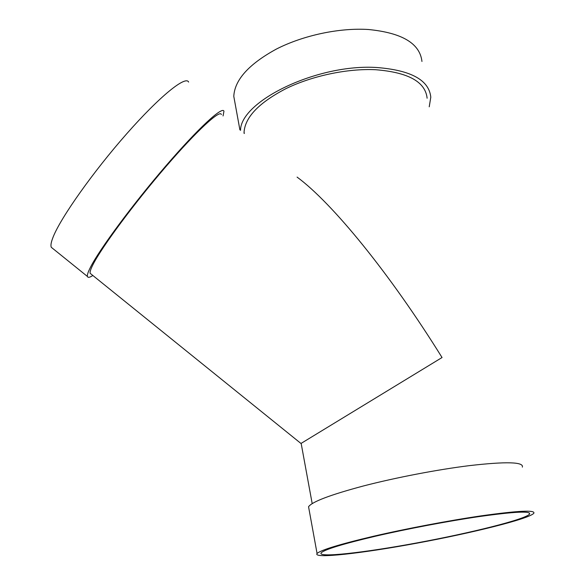 <?xml version="1.0" encoding="UTF-8"?>
<svg xmlns="http://www.w3.org/2000/svg" width="585" height="585" viewBox="0 0 585 585"><rect width="100%" height="100%" fill="white"/><g stroke="black" fill="none" stroke-linecap="round" stroke-linejoin="round"><path stroke-width="0.88" d="M223.06 115.947L223.945 111.274C222.702 105.826 198.586 127.844 165.709 166.082C132.868 204.231 99.735 249.049 90.617 266.972C88.094 271.886 87.033 275.045 87.436 276.464C87.889 277.86 89.695 277.539 92.847 275.484M221.357 114.536C220.157 109.307 196.97 130.484 165.46 167.127C133.987 203.675 102.163 246.687 93.278 264.047C90.799 268.844 89.754 271.937 90.148 273.312L91.165 274.131M421.953 61.454C419.935 43.473 402.085 32.819 368.396 29.499C339.337 27.641 303.147 35.378 276.339 49.089C248.837 64.138 234.651 79.882 233.788 96.335L235.389 105.132M188.619 82.075C185.818 75.326 159.946 95.998 126.521 133.98C93.117 171.851 60.855 217.576 53.235 236.786C51.114 242.036 50.471 245.546 51.312 247.316L52.869 248.574M297.085 177.101C332.09 202.841 389.639 273.115 442.048 357.523L301.143 443.372M427.116 98.229C425.434 81.827 408.228 72.321 375.497 69.71C347.3 68.386 312.105 75.86 285.926 88.649C259.038 102.668 245.086 117.168 244.062 132.159L244.069 133.3M522.354 467.122C523.919 461.916 506.325 461.411 469.579 465.609C437.617 469.55 395.694 477.601 363.468 485.959C330.284 494.83 311.98 501.754 308.558 506.749L308.982 509.096M481.228 515.846C448.958 520.562 406.37 528.635 373.501 536.255C339.636 544.262 320.829 550.01 317.07 553.483C312.522 559.019 361.91 553.403 417.142 543.129C472.3 532.942 528.84 518.932 533.783 513.323C535.823 509.806 518.303 510.647 481.228 515.846M478.844 516.628C447.832 521.162 406.992 528.913 375.438 536.226C342.912 543.918 324.836 549.439 321.216 552.788C316.829 558.09 364.206 552.715 417.397 542.822C470.523 533.008 524.796 519.546 529.513 514.178C531.451 510.793 514.559 511.612 478.844 516.628M429.229 106.814L430.794 97.183C429.061 80.174 411.204 70.295 377.223 67.546C317.575 63.429 240.45 101.19 240.53 130.375M87.436 276.464L51.312 247.316M300.873 443.401L90.148 273.312M312.185 503.583L301.121 443.225M244.311 133.497L244.062 132.159M317.07 553.483L308.558 506.749M529.513 514.178L529.198 512.884M239.894 129.848L233.788 96.335"/></g></svg>
